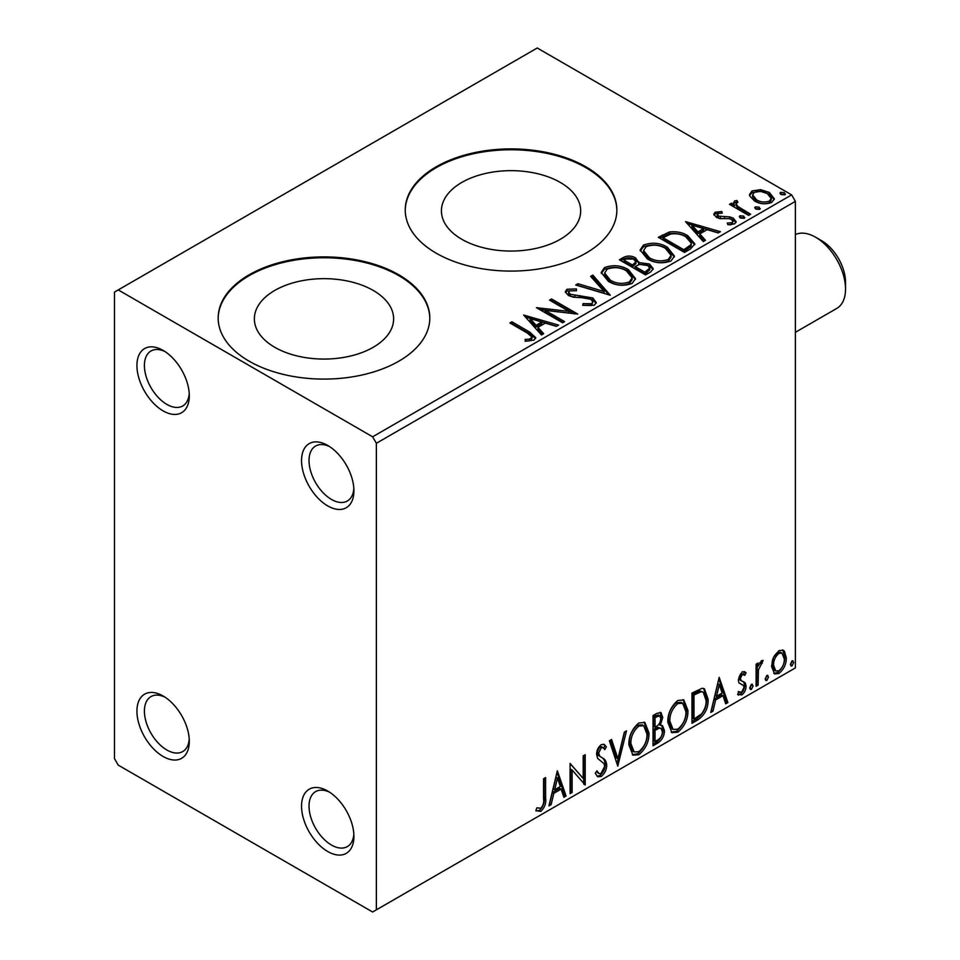 <?xml version="1.0" encoding="UTF-8"?>
<svg xmlns="http://www.w3.org/2000/svg" width="960" height="960" viewBox="0 0 960 960"><rect width="100%" height="100%" fill="white"/><g stroke="black" fill="none" stroke-linecap="round" stroke-linejoin="round"><path stroke-width="1.44" d="M327.732 445.44L327.732 445.44A37.032 21.384 -120 0 0 301.548 460.56A37.032 21.384 -120 0 0 327.732 505.92A37.032 21.384 -120 0 0 353.916 490.8A37.032 21.384 -120 0 0 327.732 445.44M353.844 488.508A31.74 18.324 60 0 1 347.34 501.012A31.74 18.324 60 0 1 331.476 499.44A31.74 18.324 60 0 1 310.74 471.468A31.74 18.324 60 0 1 315.6 446.028A31.74 18.324 60 0 1 329.676 446.64M163.116 350.4L163.116 350.4A37.032 21.384 -120 0 0 136.932 365.52A37.032 21.384 -120 0 0 163.116 410.88A37.032 21.384 -120 0 0 189.3 395.76A37.032 21.384 -120 0 0 163.116 350.4M189.228 393.468A31.74 18.324 60 0 1 182.736 405.972A31.74 18.324 60 0 1 166.86 404.4A31.74 18.324 60 0 1 146.124 376.428A31.74 18.324 60 0 1 150.984 350.988A31.74 18.324 60 0 1 165.06 351.6M163.116 696L163.116 696A37.032 21.384 -120 0 0 136.932 711.12A37.032 21.384 -120 0 0 163.116 756.48A37.032 21.384 -120 0 0 189.3 741.36A37.032 21.384 -120 0 0 163.116 696M189.228 739.08A31.74 18.324 60 0 1 182.736 751.572A31.74 18.324 60 0 1 166.86 750A31.74 18.324 60 0 1 146.124 722.028A31.74 18.324 60 0 1 150.984 696.588A31.74 18.324 60 0 1 165.06 697.2M327.732 791.04L327.732 791.04A37.032 21.384 -120 0 0 301.548 806.16A37.032 21.384 -120 0 0 327.732 851.52A37.032 21.384 -120 0 0 353.916 836.4A37.032 21.384 -120 0 0 327.732 791.04M353.844 834.12A31.74 18.324 60 0 1 347.34 846.612A31.74 18.324 60 0 1 331.476 845.04A31.74 18.324 60 0 1 310.74 817.068A31.74 18.324 60 0 1 315.6 791.628A31.74 18.324 60 0 1 329.676 792.24M560.292 182.436A69.624 40.2 0 0 0 484.404 173.724A69.624 40.2 0 0 0 441.42 210.864A69.624 40.2 0 0 0 461.82 239.292A69.624 40.2 0 0 0 537.696 248.004A69.624 40.2 0 0 0 580.68 210.864A69.624 40.2 0 0 0 560.292 182.436M373.224 290.436A69.624 40.2 0 0 0 297.348 281.724A69.624 40.2 0 0 0 254.364 318.864A69.624 40.2 0 0 0 274.752 347.292A69.624 40.2 0 0 0 350.64 356.004A69.624 40.2 0 0 0 393.624 318.864A69.624 40.2 0 0 0 373.224 290.436M398.82 274.8A105.816 61.092 0 0 0 283.5 261.552A105.816 61.092 0 0 0 218.172 318A105.816 61.092 0 0 0 249.168 361.2A105.816 61.092 0 0 0 364.488 374.436A105.816 61.092 0 0 0 429.804 318A105.816 61.092 0 0 0 398.82 274.8M429.804 318.432A105.816 61.092 0 0 0 398.82 275.664A105.816 61.092 0 0 0 283.836 262.332A105.816 61.092 0 0 0 218.172 318.432M585.876 166.8A105.816 61.092 0 0 0 470.556 153.552A105.816 61.092 0 0 0 405.24 210A105.816 61.092 0 0 0 436.224 253.2A105.816 61.092 0 0 0 551.544 266.436A105.816 61.092 0 0 0 616.872 210A105.816 61.092 0 0 0 585.876 166.8M616.872 210.432A105.816 61.092 0 0 0 585.876 167.664A105.816 61.092 0 0 0 470.904 154.332A105.816 61.092 0 0 0 405.24 210.432M114.48 292.08L114.48 758.64L118.224 765.12L372.624 912L376.368 909.84L376.368 443.28L372.624 436.8L118.224 289.92L114.48 292.08M749.712 195.936L749.484 194.58L751.98 190.968L760.56 189.66L769.32 192.456L774.348 198.828L771.792 202.404C765.684 204.624 759.936 204.156 754.548 200.988L749.712 195.936M748.62 215.4L729.48 204.348L731.496 203.184L734.316 204.816L733.56 202.692L734.664 200.964L736.848 200.46L737.928 202.188L735.996 203.664L737.952 206.544L750.636 214.236L748.62 215.4M717.66 213.504L718.296 216.108L729.732 216.888L733.356 218.22L736.128 221.748L734.64 223.86L727.896 224.76L727.284 223.068L732.06 222.636L732.912 221.412L731.436 219.432L729.132 218.652L719.964 218.652L716.376 217.332L713.82 214.164L715.188 212.22L721.8 211.548L722.256 213.168L717.66 213.504L717.024 216.168M690.576 248.904L684.492 252.42L658.308 237.3L669.444 231.96C676.644 231.204 682.776 232.476 687.84 235.752L694.848 243.876L690.576 248.904M645.54 274.908L619.356 259.788L623.064 257.652C627.252 255.468 631.416 255.552 635.58 257.916L638.7 262.548L649.524 264.024L653.196 268.668L650.784 271.884L645.54 274.908M638.784 261.864L638.7 264.276L649.524 265.752L649.524 264.024M610.296 295.26L575.712 284.988L577.896 283.728L604.14 291.516L590.64 276.372L592.836 275.1L610.296 295.26M564.624 321.624L562.62 322.788L536.424 307.668L569.052 311.388L549.516 300.108L551.532 298.944L577.728 314.064L545.148 310.38L564.624 321.624M527.328 333.036L509.904 322.98L511.92 321.816L529.596 332.028L535.764 337.68L533.988 340.092L526.02 341.208L525.024 339.456L529.584 339.096L532.152 337.212L527.328 333.036M372.624 436.8L791.64 194.88L537.24 48L118.224 289.92M523.668 315.036L558.588 325.116L556.392 326.376L545.304 323.088L537.948 327.336L543.66 333.732L541.464 335.004L523.668 315.036M594.348 305.244L582.744 305.328L583.056 303.624L591.516 303.768L592.872 301.824L590.748 299.1L587.508 297.996L573.408 297.204L568.392 295.5L565.308 291.708L566.952 289.26L576.444 288.9L576.48 290.748L569.616 290.832L568.644 292.188L570.3 294.264L592.8 297.96L596.256 302.508L594.348 305.244M608.388 281.376L601.212 272.484L604.452 267.612C613.008 264.552 620.988 265.236 628.416 269.664L635.484 278.592L632.148 283.416C623.676 286.416 615.756 285.732 608.388 281.376M647.34 258.888L640.152 249.996L643.404 245.124C651.948 242.064 659.94 242.748 667.356 247.188L674.424 256.104L671.088 260.928C662.616 263.928 654.696 263.244 647.34 258.888M685.5 221.604L720.42 231.684L718.224 232.944L707.136 229.656L699.78 233.904L705.492 240.3L703.296 241.572L685.5 221.604M740.4 218.016L739.896 215.784L743.748 216.072L744.252 218.304L740.4 218.016M739.308 216.624L739.896 215.784L739.896 217.512L743.748 217.8L743.748 216.072M744.828 217.464L744.252 218.304M755.844 209.1L755.34 206.868L759.192 207.156L759.696 209.388L755.844 209.1M754.752 207.708L755.34 206.868L755.34 208.596L759.192 208.884L759.192 207.156M760.272 208.548L759.696 209.388M781.02 194.556L780.516 192.336L784.38 192.624L784.884 194.856L781.02 194.556M779.94 193.164L780.516 192.336L780.516 194.064L784.38 194.352L784.38 192.624M785.448 194.016L784.884 194.856M773.508 657.408L778.944 650.616L783.312 650.232L784.368 651.12L786.324 657.852C786.372 664.08 783.912 669.3 778.944 673.488L774.552 673.908L771.552 666.372L773.508 657.408M756.108 686.28L756.108 664.188L758.112 663.024L758.112 666.276L761.628 660.612L763.152 660.48L758.436 669.924L758.112 685.116L756.108 686.28M738.792 691.62L741.552 692.352L744.012 687.384L743.544 685.548L738.948 682.896L738.312 679.872L742.14 671.856L744.936 671.868L746.028 672.756L744.852 675.336L742.272 674.496L740.328 678.6L741.456 680.892L739.308 679.452L745.368 683.064L746.028 686.1C746.052 689.64 744.636 692.592 741.78 694.944L737.64 694.344L738.792 691.62L739.68 692.412L738.18 691.548M738.516 695.148L737.64 694.344M743.544 685.548L741.504 684.228M698.064 719.796L691.98 723.3L691.98 693.06L702.168 688.272L704.436 688.812L708.096 699.264C708.396 707.82 705.048 714.66 698.064 719.796L696.564 718.932L691.98 721.584M653.028 745.788L653.028 715.548L656.736 713.412L660.96 712.56L662.76 717.42L660.312 725.28L662.532 725.664L664.44 730.62C664.416 735.624 662.352 739.68 658.26 742.764L653.028 745.788M617.772 766.14L609.384 740.748L611.568 739.488L617.94 758.748L624.312 732.132L626.508 730.86L617.772 766.14M572.112 792.504L570.096 793.668L570.096 763.428L583.188 778.428L583.188 755.868L585.204 754.704L585.204 784.944L572.112 770.016L572.112 792.504L570.096 791.94M543.576 798.864L543.576 778.74L545.592 777.588L545.592 798C546.396 803.028 544.8 807.48 540.792 811.368L535.848 810.732L536.868 807.816L540.78 808.272C543.252 805.356 544.188 802.212 543.576 798.864M376.368 909.84L795.384 667.92L795.384 201.36L376.368 443.28M557.34 770.796L566.064 795.996L563.88 797.268L561.18 789.12L553.824 793.368L551.136 804.612L548.94 805.884L557.34 770.796M601.164 776.508L597.768 776.76L595.284 773.304L596.916 770.82L598.944 773.568L601.02 773.496L604.68 766.26L604.02 763.668L597.66 758.412L596.616 754.404C596.592 750.492 598.152 747.24 601.296 744.636L604.272 744.456L606.36 746.844L604.788 749.604L603.096 747.624L601.272 747.756L598.632 753.108L599.856 756.312L602.34 757.884C604.956 758.988 606.408 761.412 606.696 765.132C606.66 769.692 604.812 773.484 601.164 776.508L599.664 775.644L597.06 776.196M628.848 744.756C628.704 736.224 632.016 728.964 638.796 722.988L644.868 722.46L648.996 732.984C649.128 741.552 645.78 748.788 638.952 754.692L633 755.172L628.848 744.756M667.8 722.28C667.656 713.736 670.968 706.476 677.748 700.5L683.82 699.972L687.948 710.496C688.08 719.064 684.732 726.3 677.904 732.204L671.94 732.684L667.8 722.28M719.172 677.364L727.896 702.564L725.712 703.836L723.012 695.688L715.656 699.936L712.968 711.18L710.772 712.452L719.172 677.364M751.404 684.348L753.084 685.896L751.404 689.388L749.724 687.828L751.404 684.348L752.412 684.252M751.512 684.288L749.904 688.524L751.404 689.388L750.408 689.46M766.848 675.432L768.528 676.98L766.848 680.472L765.168 678.912L766.848 675.432L767.856 675.336M766.956 675.372L765.348 679.608L766.848 680.472L765.852 680.544M792.024 660.888L793.704 662.436L792.024 665.928L790.344 664.38L792.024 660.888L793.044 660.804M792.132 660.84L790.536 665.064L792.024 665.928L791.028 666.012M791.64 194.88L795.384 201.36M544.092 778.452L544.092 797.136C544.896 802.164 543.3 806.616 539.304 810.504L540.792 811.368M539.304 810.504L536.052 810.876M556.992 772.224L564.576 795.132L566.064 795.996M564.576 795.132L563.4 795.816M553.824 793.368L552.336 792.504L559.692 788.256L561.18 789.12M552.336 792.504L549.636 803.748L551.136 804.612M557.496 777.996L556.008 777.132L553.188 788.904L554.688 789.768L560.328 786.516L557.496 777.996L554.688 789.768M570.096 763.608L583.188 778.428M583.704 755.568L583.704 783.96M583.908 784.2L585.204 784.944M570.612 791.64L570.612 769.152L572.112 770.016M596.364 771.66L598.944 773.568M603.48 744.156L606.36 746.844M604.86 745.98L603.66 748.092M603.096 747.624L601.596 746.76L599.772 746.892L601.272 747.756M599.772 746.892L597.144 752.244L598.632 753.108M597.144 752.244L598.356 755.448L599.856 756.312M598.356 755.448L602.34 757.884M600.84 757.02C603.456 758.124 604.908 760.548 605.196 764.268L606.696 765.132M605.196 764.268C605.16 768.828 603.312 772.62 599.664 775.644M610.56 740.076L616.44 757.884L617.94 758.748M624.528 732.012L616.956 763.668M644.112 722.1L647.496 732.12L648.996 732.984M647.496 732.12C647.628 740.688 644.28 747.924 637.464 753.828L638.952 754.692M637.464 753.828L632.28 754.668M643.716 725.748L642.216 724.884L637.392 725.172C631.92 730.008 629.244 735.864 629.376 742.728L632.688 751.116L634.188 751.98L638.892 751.632C644.412 746.868 647.112 741.048 646.98 734.148L643.716 725.748L638.892 726.036C633.42 730.872 630.744 736.728 630.864 743.592L634.188 751.98M637.392 725.172L638.892 726.036M629.376 742.728L630.864 743.592M660.132 712.284L661.272 716.556L662.76 717.42M661.272 716.556L660.144 721.992M658.824 724.416L660.312 725.28M661.692 725.352L662.952 729.756L664.44 730.62M662.952 729.756C662.916 734.76 660.864 738.816 656.772 741.9L658.26 742.764M656.772 741.9L653.028 744.06M661.056 728.412L657.768 727.344L653.544 729.42L653.544 740.664L655.044 741.528L657.348 740.196C660.552 738.408 662.244 735.6 662.424 731.784L661.056 728.412L659.268 728.208L655.044 730.284L655.044 741.528M659.736 715.776L658.236 714.912L653.544 716.628L653.544 726.324L655.044 727.188L656.076 726.588C659.088 724.872 660.648 722.22 660.744 718.644L659.736 715.776L655.044 717.492L655.044 727.188M655.632 715.416L657.132 716.28M653.544 716.628L655.044 717.492M653.544 729.42L655.044 730.284M657.768 727.344L659.268 728.208M683.052 699.612L686.448 709.632L687.948 710.496M686.448 709.632C686.58 718.2 683.232 725.436 676.404 731.34L677.904 732.204M676.404 731.34L671.22 732.192M682.656 703.26L681.156 702.396L676.344 702.696C670.872 707.52 668.196 713.376 668.316 720.24L671.64 728.628L673.128 729.492L677.832 729.144C683.364 724.392 686.064 718.56 685.932 711.66L682.656 703.26L677.832 703.56C672.372 708.384 669.696 714.24 669.816 721.104L673.128 729.492M676.344 702.696L677.832 703.56M668.316 720.24L669.816 721.104M703.656 688.464L706.596 698.4L708.096 699.264M706.596 698.4C706.896 706.956 703.548 713.796 696.564 718.932M703.212 692.16L699.612 690.876L692.496 694.14L692.496 718.176L693.984 719.04L701.544 713.916C704.82 709.5 706.332 705 706.08 700.416L703.212 692.16L701.112 691.74L693.984 695.004L693.984 719.04M692.496 694.14L693.984 695.004M699.612 690.876L701.112 691.74M718.824 678.792L726.408 701.7L727.896 702.564M726.408 701.7L725.232 702.384M715.656 699.936L714.168 699.072L721.524 694.824L723.012 695.688M714.168 699.072L711.468 710.316L712.968 711.18M719.328 684.564L717.84 683.7L715.02 695.472L716.52 696.336L722.16 693.084L719.328 684.564L716.52 696.336M744.18 671.556L746.028 672.756M744.54 671.892L743.46 674.244M743.928 674.508L740.772 673.632L742.272 674.496M740.772 673.632L738.828 677.736L740.328 678.6M738.828 677.736L739.308 679.452M743.4 681.624L745.368 683.064M743.868 682.2L744.54 685.236L746.028 686.1M744.54 685.236C744.552 688.776 743.136 691.728 740.28 694.08L741.78 694.944M740.28 694.08L737.856 694.584M742.044 684.684L741.396 684.504M751.584 685.032L753.084 685.896M756.624 663.888L756.624 665.412L758.112 666.276M761.244 660.864L760.692 662.52L762.192 663.384M760.692 662.52L759.792 662.652L761.292 663.516M757.644 666L756.936 669.06L758.436 669.924M756.936 669.06L756.624 684.252L758.112 685.116M767.028 676.116L768.528 676.98M782.52 649.908L784.368 651.12M782.868 650.256L784.824 656.988L786.324 657.852M784.824 656.988C784.872 663.216 782.412 668.436 777.444 672.624L778.944 673.488M777.444 672.624L773.832 673.368M781.968 653.124L780.468 652.26L777.432 652.464C773.772 655.752 771.972 659.724 772.068 664.368L774.252 670.14L775.74 671.004L778.932 670.776C782.604 667.572 784.404 663.648 784.308 659.028L781.968 653.124L778.932 653.328C775.26 656.616 773.472 660.588 773.568 665.232L775.74 671.004M777.432 652.464L778.932 653.328M772.068 664.368L773.568 665.232M792.216 661.572L793.704 662.436M511.392 323.844L511.92 321.816M511.92 323.544L529.596 333.756L535.596 338.52M525.024 341.184L529.584 340.824L529.584 339.096M529.584 340.824L531.276 340.284L531.276 338.556M531.276 340.284L532.152 337.212M525.408 316.98L556.608 326.256M542.64 334.32L537.948 329.064L537.948 327.336M530.148 318.588L530.148 320.316L536.124 327.012L541.764 323.76L541.764 322.032L530.148 318.588L536.124 325.284L541.764 322.032M536.124 327.012L536.124 325.284M539.568 309.492L569.052 313.116L569.052 311.388M551.016 300.972L551.532 298.944M551.532 300.672L574.62 314.004M563.136 322.488L545.148 312.108L545.148 310.38M583.044 305.412L583.056 303.624M583.056 305.352L591.516 305.496L591.516 303.768M591.516 305.496L592.872 301.824M565.476 292.572L566.952 290.988L566.952 289.26M566.952 290.988L576.444 290.628L576.444 288.9M568.644 292.188L568.644 293.916L570.3 295.992L570.3 294.264M570.3 295.992L574.896 297.252L574.896 295.524M574.896 297.252L579.984 297.312L579.984 295.584M579.984 297.312L592.8 299.688L592.8 297.96M592.8 299.688L596.124 303.324M577.68 285.576L577.896 283.728M577.896 285.456L604.14 293.244L604.14 291.516M591.66 277.512L592.836 276.828L592.836 275.1M592.836 276.828L608.892 294.84M601.284 273.372L604.452 269.34L604.452 267.612M604.452 269.34C613.008 266.28 620.988 266.964 628.416 271.392L628.416 269.664M628.416 271.392L635.412 279.432M604.644 273.06L604.644 274.788L610.392 281.928C616.26 285.432 622.596 285.996 629.388 283.632L632.124 279.54L632.124 277.812L626.388 270.828C620.496 267.312 614.112 266.748 607.236 269.112L604.644 273.06L610.392 280.2C616.26 283.704 622.596 284.268 629.388 281.904L632.124 277.812M629.388 283.632L629.388 281.904M610.392 281.928L610.392 280.2M620.856 260.652L623.064 259.38C627.252 257.196 631.416 257.28 635.58 259.644L635.58 257.916M635.58 259.644L638.7 262.968M649.524 265.752L653.052 269.508M635.136 266.568L635.136 268.296L644.868 273.924L649.788 269.832L649.788 268.104L647.508 265.188L639.672 264.312L635.136 266.568L644.868 272.196L649.788 268.104M624.06 260.172L624.06 261.9L632.448 266.748L635.88 263.64L635.88 261.912L633.612 259.104L626.148 258.972L624.06 260.172L632.448 265.02L635.88 261.912M633.48 266.16L633.48 264.432M632.448 266.748L632.448 265.02M647.172 272.592L647.172 270.864M644.868 273.924L644.868 272.196M640.236 250.884L643.404 246.852L643.404 245.124M643.404 246.852C651.948 243.792 659.94 244.476 667.356 248.916L667.356 247.188M667.356 248.916L674.352 256.944M643.584 250.572L643.584 252.3L649.344 259.44C655.2 262.944 661.536 263.508 668.34 261.156L671.076 257.052L671.076 255.324L665.34 248.34C659.448 244.824 653.064 244.26 646.176 246.624L643.584 250.572L649.344 257.712C655.2 261.216 661.536 261.78 668.34 259.428L671.076 255.324M668.34 261.156L668.34 259.428M649.344 259.44L649.344 257.712M659.796 238.164L669.444 233.688L669.444 231.96M669.444 233.688C676.644 232.932 682.776 234.204 687.84 237.48L687.84 235.752M687.84 237.48L694.752 244.74M663 237.696L663 239.424L683.82 251.436L690.708 246.696L691.272 244.884L691.272 243.156L685.824 236.904C681.684 234.216 676.692 233.244 670.86 234L663 237.696L683.82 249.708L690.708 244.968L691.272 243.156M683.82 251.436L683.82 249.708M690.708 246.696L690.708 244.968M687.24 223.548L718.44 232.824M704.472 240.888L699.78 235.632L699.78 233.904M691.98 225.156L691.98 226.884L697.956 233.58L703.596 230.328L703.596 228.6L691.98 225.156L697.956 231.852L703.596 228.6M697.956 233.58L697.956 231.852M714.012 215.064L715.188 213.948L715.188 212.22M715.188 213.948L718.62 213.156M721.8 213.12L721.8 211.548M717.66 215.232L718.296 217.836L718.296 216.108M718.296 217.836L720.516 218.568L720.516 216.84M720.516 218.568L729.732 218.616L729.732 216.888M729.732 218.616L733.356 219.948L733.356 218.22M733.356 219.948L735.948 222.564M729.912 224.916L732.06 224.364L732.06 222.636M732.06 224.364L732.912 221.412M743.748 217.8L744.348 218.244M730.98 205.212L731.496 203.184M731.496 204.912L734.316 206.544L734.316 204.816M733.74 203.652L734.664 200.964M734.664 202.692L736.848 202.188L736.848 200.46M735.996 203.664L735.996 205.392L737.952 208.272L737.952 206.544M737.952 208.272L749.136 215.1M759.192 208.884L759.792 209.328M749.58 195.444L751.98 192.696L751.98 190.968M751.98 192.696L760.56 191.388L760.56 189.66M760.56 191.388L769.32 194.184L769.32 192.456M769.32 194.184L774.24 199.668M752.616 194.868L752.616 196.596L756.576 201.564C760.536 203.952 764.82 204.36 769.44 202.788L771.228 200.136L771.228 198.408L767.328 193.632C763.344 191.232 759.012 190.8 754.332 192.336L752.616 194.868L756.576 199.836C760.536 202.224 764.82 202.632 769.44 201.06L771.228 198.408M769.44 202.788L769.44 201.06M756.576 201.564L756.576 199.836M784.38 194.352L784.98 194.784M821.58 240.672L815.592 237.216L821.58 240.672A33.864 19.548 60 0 1 845.52 282.144L845.52 289.056A42.324 24.432 -120 0 0 815.592 237.216L815.592 237.216A42.324 24.432 -120 0 0 795.384 234.612M795.384 332.316L836.748 308.436A42.324 24.432 -120 0 0 845.52 289.056M544.092 797.136L545.592 798M654.564 728.832L656.064 729.696M693.816 693.372L695.316 694.236M756.624 676.824L758.112 677.688M529.596 333.756L529.596 332.028M623.064 259.38L623.064 257.652M662.268 236.736L662.268 235.008M685.992 250.188L685.992 248.46M724.5 218.544L724.5 216.816M744.204 212.256L744.204 210.528"/></g></svg>
